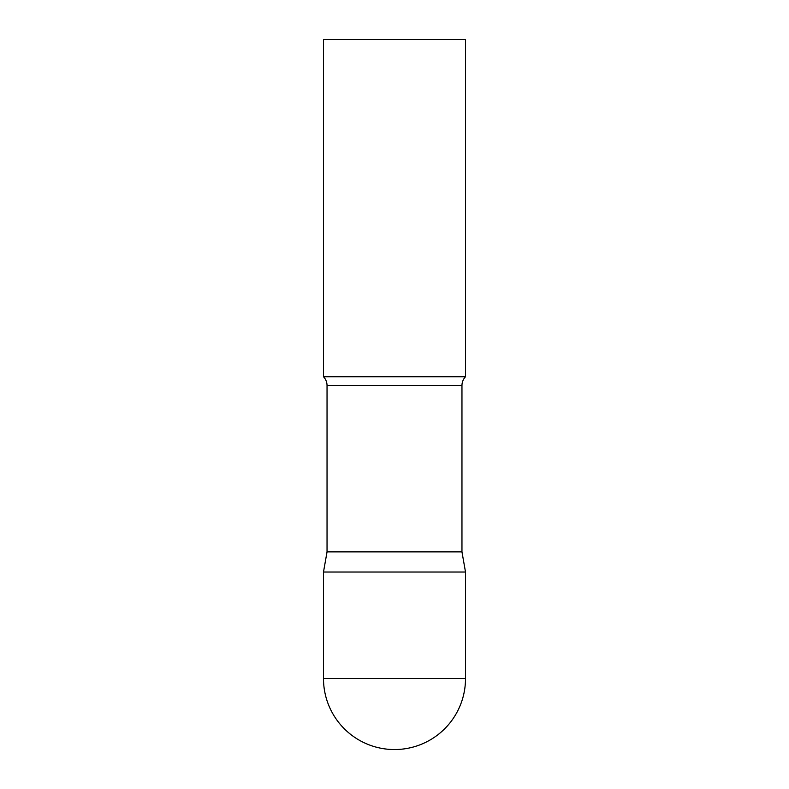 <?xml version="1.0" encoding="UTF-8"?>
<svg xmlns="http://www.w3.org/2000/svg" width="789" height="789" viewBox="0 0 789 789"><rect width="100%" height="100%" fill="white"/><g stroke="black" fill="none" stroke-linecap="round" stroke-linejoin="round"><path stroke-width="1.18" d="M323.49 678.54L323.49 572.025L327.041 551.886L461.959 551.886L465.51 572.025L323.49 572.025L465.51 572.025L465.51 678.54A71.01 71.01 0 0 1 394.5 749.55A71.01 71.01 0 0 1 323.49 678.54L465.51 678.54M461.959 551.886L461.959 385.584A12.782 12.782 0 0 1 465.51 376.748L465.51 39.45L323.49 39.45L323.49 376.748A12.782 12.782 0 0 1 327.041 385.584L461.959 385.584M327.041 551.886L327.041 385.584M323.49 376.748L465.51 376.748"/></g></svg>
